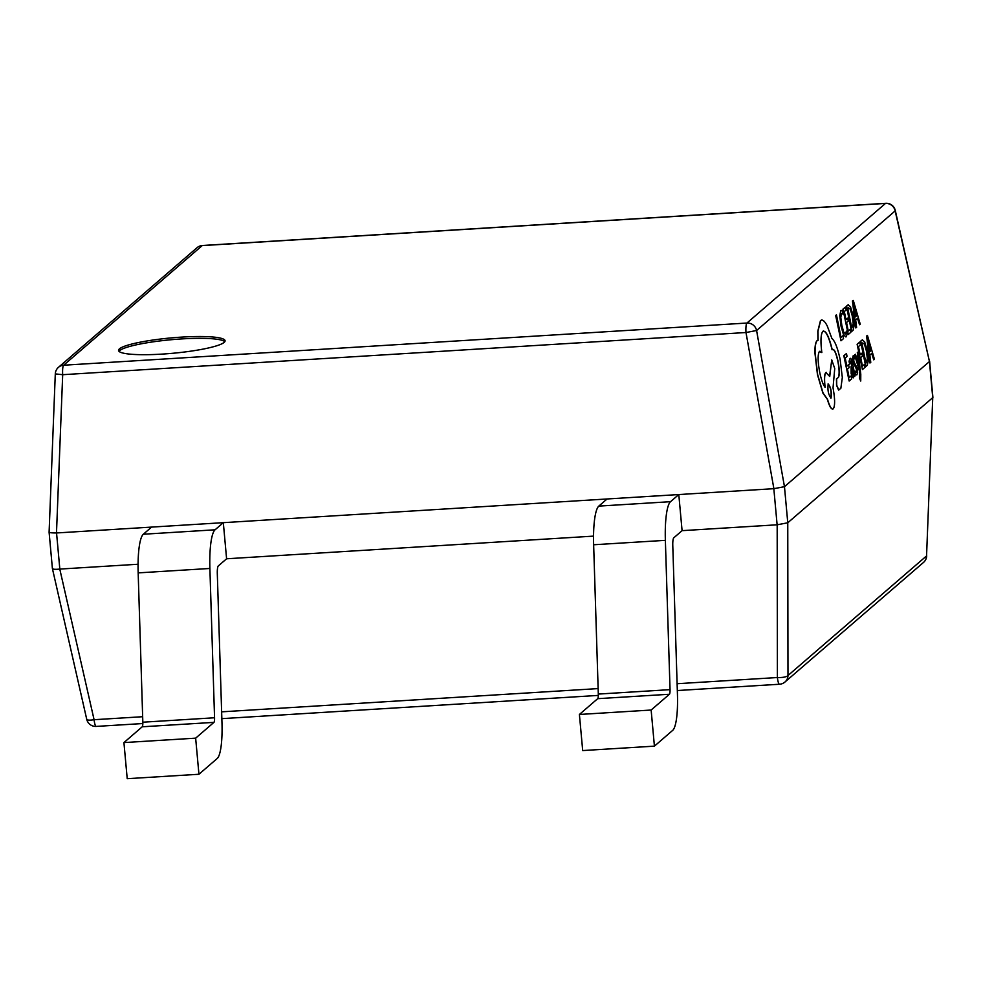 <?xml version="1.0" encoding="UTF-8"?>
<svg xmlns="http://www.w3.org/2000/svg" width="982" height="982" viewBox="0 0 982 982"><rect width="100%" height="100%" fill="white"/><g stroke="black" fill="none" stroke-linecap="round" stroke-linejoin="round"><path stroke-width="1.47" d="M161.969 354.109A53.482 7.721 -5.2 0 0 225.074 340.766A53.482 7.721 -5.2 0 0 181.645 337.108A53.482 7.721 -5.2 0 0 118.54 350.451A53.482 7.721 -5.2 0 0 161.969 354.109M224.78 341.699A53.482 7.721 -5.2 0 0 181.817 338.913A53.482 7.721 -5.2 0 0 118.994 351.323M867.437 335.427L866.603 336.028L869.917 362.984L870.776 362.358L869.831 355.018L871.832 353.299L873.735 359.817L874.41 359.216L867.437 335.427L866.787 336.004L870.101 362.947M871.685 353.422L873.735 359.817M864.43 364.445L862.466 366.139L860.735 357.595L862.454 356.122L861.865 353.213L860.146 354.698L858.501 346.572L860.355 344.977L859.766 342.055L857.286 344.191L862.429 369.563L865.019 367.329L864.43 364.445L862.442 366.028M859.766 342.055L857.114 344.228L862.429 369.563M861.865 353.213L860.134 354.588M858.108 351.998L857.495 352.538L859.532 368.532L855.494 354.257L854.819 354.846L859.839 371.761L859.729 378.303L860.735 381.053L860.784 374.203L858.108 351.998L857.311 352.575L859.164 367.133M860.735 381.053L859.545 378.328L859.655 371.797L854.647 354.87L855.494 354.257M853.91 358.172L855.052 358.725L854.426 355.644L853.444 355.533L853.186 362.002L856.635 369.146L856.414 372.215L854.892 371.343L855.567 374.621L856.709 374.891L855.567 374.621L856.881 374.854L857.593 372.559L857.188 368.299L853.751 361.18L853.91 358.172L855.052 358.725L853.739 358.197M854.426 355.644L853.272 355.57L854.254 355.668L853.272 355.57L852.622 357.829L853.014 362.027L856.451 369.183L856.108 372.325M850.24 358.356L849.037 361.204L849.663 364.285L850.658 361.032M853.947 374.842L854.279 376.487L855.052 375.934L852.695 364.273C851.762 359.682 850.878 357.755 850.056 358.467L849.221 361.167L849.847 364.261M850.522 361.094L852.118 364.936L851.259 366.568L851.32 373.455L852.216 377.088L853.297 377.825L852.216 377.088L851.136 373.491L851.075 366.593L851.946 364.96L850.351 361.13M848.338 304.727L846.435 306.151L851.578 331.523L853.076 330.357L854.217 325.189L853.027 315.112L850.473 306.728L847.982 304.936L846.607 306.126L851.75 331.486M895.265 210.418A9.157 9.157 0 0 0 885.764 203.311A9.157 1.792 86.5 0 0 885.506 203.421L202.206 245.61L63.634 365.218L746.934 323.041L885.506 203.421A9.157 8.887 49.2 0 1 895.154 210.909L756.582 330.517L784.471 486.679L787.773 522.78L932.74 397.649L929.451 361.548L895.154 210.909A9.157 2.087 167.2 0 0 895.265 210.418L929.463 361.536L784.483 486.679L773.89 488.68L56.49 532.968C51.224 532.944 48.805 532.637 49.26 532.072M842.924 335.709L841.022 337.354L836.455 314.878L835.842 315.418L840.985 340.791L843.513 338.606L842.924 335.709L840.997 337.256M836.455 314.878L835.657 315.443L840.985 340.791M842.286 310.57L840.936 310.508L839.929 315.774L841.23 326.233L843.71 334.862L846.067 336.9L847.085 334.285L846.459 331.143L845.563 333.905L843.784 332.297L841.844 325.472L840.801 317.407L841.537 313.467L842.973 313.995L842.286 310.57L840.764 310.545L842.102 310.607L840.764 310.545L839.757 315.799L841.058 326.257L843.538 334.899L845.883 336.936M841.365 313.491L842.973 313.995M846.459 331.143L845.195 334.052M850.265 329.375L848.301 331.069L846.57 322.538L848.288 321.053L847.699 318.156L845.981 319.629L844.336 311.515L846.189 309.919L845.588 306.998L843.121 309.134L848.264 334.506L850.842 332.272L850.265 329.375L848.276 330.971M845.588 306.998L842.949 309.158L848.264 334.506M847.699 318.156L845.956 319.531M853.272 300.369L852.437 300.971L855.752 327.914L856.611 327.301L855.666 319.96L857.667 318.229L859.557 324.747L860.244 324.158L853.272 300.369L852.609 300.934L855.923 327.89M857.519 318.364L859.557 324.747M851.136 375.91L849.172 377.604L847.441 369.072L849.16 367.587L848.571 364.69L846.852 366.163L845.207 358.049L847.061 356.454L846.472 353.532L844.004 355.668L849.148 381.041L851.725 378.807L851.136 375.91L849.16 377.505M846.472 353.532L843.82 355.693L849.148 381.041M848.571 364.69L846.84 366.065M862.515 339.784L860.6 341.208L865.743 366.581L867.241 365.414L868.383 360.247L867.192 350.169L864.639 341.797L862.147 339.993L860.784 341.184L865.928 366.556M819.479 351.421L821.836 352.575C820.412 341.085 820.768 333.99 822.891 331.302C825.825 330.197 828.943 336.335 832.245 349.727L832.515 349.494C834.307 348.905 836.136 352.833 838.027 361.266C839.561 369.49 839.684 374.891 838.432 377.456L836.48 378.807L836.554 385.312L838.603 390.075L840.862 388.283L842.323 377.493L840.113 359.265C837.572 347.738 834.847 340.84 831.938 338.545L827.212 325.889C824.635 320.942 822.45 319.15 820.67 320.513L817.994 331.081L818.104 340.312L817.245 340.631C815.747 342.031 815.035 346.045 815.085 352.673L817.65 374.621L823.063 393.046L827.544 399.355C829.667 406.573 831.57 409.727 833.276 408.819C835.142 405.971 835.056 398.987 833.031 387.841L834.737 368.557L831.742 359.915L829.729 376.487L825.923 372.559C824.475 374.461 824.205 379.347 825.138 387.239C823.186 385.067 821.382 380.12 819.724 372.411C817.699 361.266 817.613 354.269 819.479 351.421L819.909 351.212M832.343 349.531C834.123 348.941 835.964 352.869 837.855 361.302C839.377 369.514 839.512 374.915 838.247 377.493L836.762 378.782M822.72 331.339C825.641 330.222 828.759 336.36 832.073 349.764L832.245 349.727M819.295 351.458L821.836 352.575M826.304 372.35L825.752 372.595C824.291 374.486 824.033 379.383 824.954 387.264M831.742 359.915L829.594 376.18M821.48 320.083L820.486 320.549L817.822 331.118L817.932 340.349L817.073 340.668C815.576 342.055 814.851 346.069 814.9 352.71L817.466 374.658L822.891 393.082L827.372 399.379C829.483 406.609 831.398 409.764 833.104 408.856M677.101 683.717L777.388 677.531A9.157 2.48 179.9 0 0 787.981 675.53L787.76 522.792L777.179 524.793L682.085 530.661L678.795 494.547L670.534 501.679A45.798 8.961 86.5 0 0 665.366 540.346L670.043 689.646A5.45 1.068 -93.5 0 1 669.429 694.249L651.14 710.035L579.405 714.466L582.694 750.567L654.417 746.148L651.14 710.035M226.596 558.783L218.335 565.914A9.157 1.792 86.5 0 0 217.304 573.648L221.981 722.948A42.091 8.237 -93.5 0 1 217.231 758.472L198.941 774.258L195.651 738.157L213.941 722.371A5.45 1.068 -93.5 0 0 214.555 717.768L209.89 568.468A45.798 8.961 86.5 0 1 215.058 529.801L223.319 522.67L226.596 558.783L593.545 536.123M52.537 568.185C52.144 569.278 54.562 569.585 59.779 569.081L138.069 564.245M932.74 397.649L926.554 555.922L932.74 397.649M773.89 488.68L745.989 332.517A9.157 1.792 86.5 0 1 746.934 323.041A9.157 8.887 -130.8 0 1 756.582 330.517L745.989 332.517L62.688 374.694L55.299 373.897L49.1 532.244L52.402 568.541L86.735 719.303A9.157 9.157 0 0 0 96.236 726.41A9.157 1.792 86.5 0 1 94.088 719.708A9.157 2.087 167.2 0 1 86.735 719.303M151.584 527.101L143.323 534.233A45.798 8.961 86.5 0 0 138.167 572.887L142.832 722.2A5.45 1.068 -93.5 0 1 142.218 726.79L123.928 742.588L127.218 778.689L198.941 774.258M195.651 738.157L123.928 742.588M607.06 498.979L598.799 506.111A45.798 8.961 86.5 0 0 593.644 544.764L598.308 694.078A5.45 1.068 -93.5 0 1 597.694 698.681L579.405 714.466M682.085 530.661L673.812 537.792A9.157 1.792 86.5 0 0 672.78 545.526L677.457 694.826A42.091 8.237 -93.5 0 1 672.707 730.35L654.417 746.148M847.822 308.508L851.787 328.062L853.37 323.581L852.388 315.762L850.412 309.072L848.546 307.882L847.822 308.508M851.762 327.963L853.198 323.618L852.216 315.787L850.24 309.097L848.374 307.906M855.285 316.928L856.893 315.529L853.591 303.904L855.285 316.928M855.261 316.818L856.709 315.566L853.837 305.598M853.468 377.8L852.388 377.051L853.468 377.8L853.874 373.663L854.45 376.45M851.566 370.239L853.1 375.063L852.609 367.354L851.566 370.239M852.474 374.633L853.1 375.063L853.272 373.05L852.474 367.599M852.302 374.67L852.928 375.087M855.077 371.306L855.739 374.596L856.881 374.854M861.987 343.565L865.952 363.119L867.548 358.639L866.566 350.82L864.59 344.13L862.712 342.939L861.987 343.565M865.94 363.021L867.364 358.675L866.382 350.856L864.406 344.154L862.54 342.963M869.451 351.986L871.059 350.599L867.769 338.962L869.451 351.986M869.438 351.875L870.887 350.623L868.198 340.668M821.394 320.095L820.486 320.549M822.891 331.302L823.53 330.995M836.652 378.782L836.725 385.288L838.849 390.026M830.87 398.115L831.054 398.029C831.803 391.806 830.858 387.117 828.194 383.962C827.433 390.124 828.391 394.813 831.054 398.029L830.87 398.054C831.631 391.843 830.674 387.154 828.022 383.987M777.118 524.793L773.828 488.68M56.551 532.968L59.828 569.069M777.179 524.793L777.388 677.531A9.157 1.792 86.5 0 0 779.536 684.233A9.157 9.157 0 0 0 784.962 682.024A9.157 8.887 49.2 0 0 787.981 675.53L926.554 555.922A9.157 8.887 -130.8 0 1 923.534 562.404A9.157 9.157 0 0 0 926.701 555.824M59.779 569.081L94.088 719.708L142.66 716.713M221.625 711.84L598.136 688.591M885.764 203.311L202.464 245.488A9.157 9.157 0 0 0 197.038 247.697L58.466 367.317A9.157 8.887 -130.8 0 1 63.634 365.218A9.157 1.792 86.5 0 0 62.688 374.694L56.49 532.968M197.038 247.697A9.157 8.887 49.2 0 1 202.206 245.61A9.157 1.792 86.5 0 1 202.464 245.488M213.941 722.371L142.218 726.79M214.555 717.768L142.832 722.2M209.89 568.468L138.167 572.887M215.058 529.801L143.323 534.233M669.429 694.249L597.694 698.681M670.043 689.646L598.308 694.078M665.366 540.346L593.644 544.764M670.534 501.679L598.799 506.111M58.466 367.317A9.157 9.157 0 0 0 55.299 373.897M929.598 361.18L932.9 397.465M779.536 684.233L677.322 690.542M598.32 695.416L221.846 718.652M142.844 723.538L96.236 726.41M923.534 562.404L784.962 682.024"/></g></svg>
